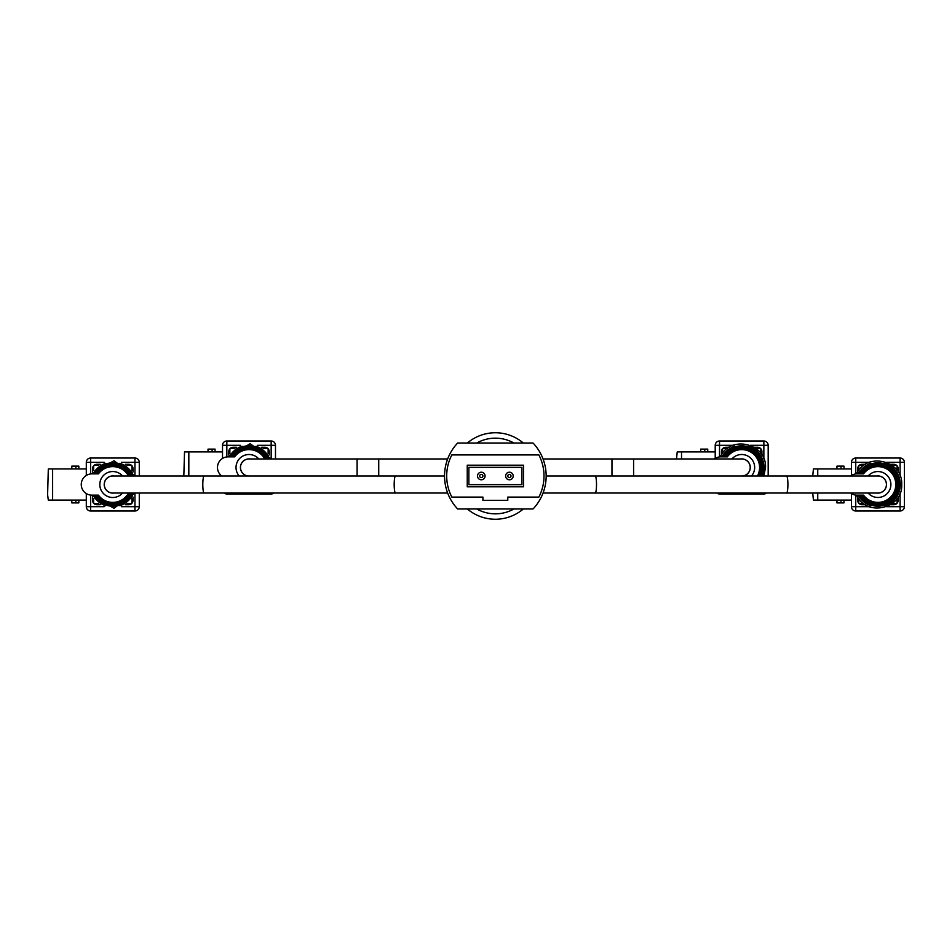 <?xml version="1.0" encoding="UTF-8"?>
<svg xmlns="http://www.w3.org/2000/svg" width="952" height="952" viewBox="0 0 952 952"><rect width="100%" height="100%" fill="white"/><g stroke="black" fill="none" stroke-linecap="round" stroke-linejoin="round"><path stroke-width="1.43" d="M467.373 508.975A43.245 43.245 0 0 0 523.326 508.975M523.326 443.025A43.245 43.245 0 0 0 467.373 443.025A43.245 43.245 0 0 1 523.326 443.025M543.045 493.029L595.19 493.029A8.508 1.321 90 0 0 596.511 484.508A8.508 1.321 90 0 0 595.19 476L877.911 476A8.508 8.508 0 0 1 886.431 484.508A8.508 8.508 0 0 1 877.911 493.029A8.508 8.508 0 0 0 886.431 484.508M444.536 476L395.508 476A8.508 1.321 -90 0 0 394.188 484.508A8.508 1.321 -90 0 0 395.508 493.029L112.788 493.029A8.508 8.508 0 0 1 104.28 484.508A8.508 8.508 0 0 1 112.788 476A8.508 8.508 0 0 0 104.28 484.508M611.969 476L611.969 458.971L741.703 458.971A8.508 8.508 0 0 1 750.212 467.492A8.508 8.508 0 0 1 741.703 476A8.508 8.508 0 0 0 750.212 467.492M249.007 476A8.508 8.508 0 0 1 240.487 467.492A8.508 8.508 0 0 1 249.007 458.971A8.508 8.508 0 0 0 240.487 467.492M481.295 472.216A3.784 3.784 0 0 1 485.08 476A3.784 3.784 0 0 1 481.295 479.784A3.784 3.784 0 0 1 477.511 476A3.784 3.784 0 0 1 481.295 472.216A3.784 3.784 0 0 0 477.511 476A3.784 3.784 0 0 0 481.295 479.784M509.403 472.216A3.784 3.784 0 0 1 513.188 476A3.784 3.784 0 0 1 509.403 479.784A3.784 3.784 0 0 1 505.619 476A3.784 3.784 0 0 1 509.403 472.216A3.784 3.784 0 0 0 505.619 476A3.784 3.784 0 0 0 509.403 479.784M521.839 484.651L521.839 467.349L468.86 467.349L468.86 484.651L521.839 484.651M457.65 443.025A48.017 48.017 0 0 0 457.65 508.975L533.049 508.975A48.017 48.017 0 0 0 533.049 443.025L457.65 443.025M451.831 497.087L482.914 497.087L482.914 500.324L507.785 500.324L507.785 497.087L538.868 497.087A45.863 45.863 0 0 0 538.868 454.913L451.831 454.913A45.863 45.863 0 0 0 451.831 497.087M523.457 486.805L523.457 465.195L467.242 465.195L467.242 486.805L523.457 486.805M99.817 484.508A12.971 12.971 0 0 1 122.582 476A12.983 12.983 0 0 0 99.805 484.508A12.983 12.983 0 0 0 122.594 493.029A12.971 12.971 0 0 1 99.817 484.508M113.907 493.029A8.592 8.592 0 0 1 104.208 484.508A8.592 8.592 0 0 1 113.907 476M75.886 468.943L75.886 466.135L71.817 466.135L71.817 468.943M131.923 470.383L131.923 466.456A1.083 1.083 0 0 0 130.84 465.373L126.913 465.373M98.663 465.373L94.736 465.373A1.083 1.083 0 0 0 93.653 466.456L93.653 470.383M93.653 498.634L93.653 502.561A1.083 1.083 0 0 0 94.736 503.644L98.663 503.644M126.913 503.644L130.84 503.644A1.083 1.083 0 0 0 131.923 502.561L131.923 498.634M71.817 500.086L71.817 502.894L75.886 502.894L75.886 500.086M92.57 498.562L93.605 498.562M92.57 470.455L93.605 470.455M78.837 500.086L78.837 502.894L75.886 502.894M75.886 466.135L78.837 466.135L78.837 468.943M134.994 476L113.954 460.756L91.511 473.87L93.106 473.87A22.372 22.372 0 0 1 105.767 463.279L105.767 463.398A22.253 22.253 0 0 0 93.236 473.87M93.236 495.147A22.253 22.253 0 0 0 105.767 505.631L105.767 505.75A22.372 22.372 0 0 1 93.106 495.147L91.511 495.147A10.65 10.65 0 0 1 81.253 484.508A10.65 10.65 0 0 1 91.511 473.87L98.425 473.87A17.874 17.874 0 0 1 128.508 476M129.091 476A18.397 18.397 0 0 0 119.821 467.515L119.821 467.729A18.195 18.195 0 0 1 128.865 476M130.614 476A19.754 19.754 0 0 0 119.821 466.052L119.821 466.266A19.552 19.552 0 0 1 130.388 476M132.102 476A21.099 21.099 0 0 0 119.821 464.612L119.821 464.826A20.896 20.896 0 0 1 131.876 476M133.482 476A22.372 22.372 0 0 0 119.821 463.279L119.821 463.398A22.253 22.253 0 0 1 133.351 476M93.903 473.87A21.682 21.682 0 0 1 132.733 476M132.602 476A21.563 21.563 0 0 0 94.034 473.87M94.795 473.87A20.896 20.896 0 0 1 105.767 464.826L105.767 464.612A21.099 21.099 0 0 0 94.569 473.87M95.474 473.87A20.325 20.325 0 0 1 131.245 476M131.019 476A20.123 20.123 0 0 0 95.712 473.87M105.767 466.897L105.767 466.052A19.754 19.754 0 0 0 96.152 473.87M105.767 466.052L105.767 466.266A19.552 19.552 0 0 0 96.39 473.87M97.08 473.87A18.969 18.969 0 0 1 129.746 476M129.52 476A18.766 18.766 0 0 0 97.33 473.87M105.767 467.515L105.767 467.515A18.397 18.397 0 0 0 97.782 473.87M98.032 473.87A18.195 18.195 0 0 1 105.767 467.729M128.508 493.029A17.874 17.874 0 0 1 98.425 495.147L91.511 495.147L113.954 508.261L134.994 493.029M105.767 501.299L105.767 501.299A18.195 18.195 0 0 1 98.032 495.147M97.782 495.147A18.397 18.397 0 0 0 105.767 501.514M97.33 495.147A18.766 18.766 0 0 0 129.52 493.029M129.746 493.029A18.969 18.969 0 0 1 97.08 495.147M105.767 502.751L105.767 502.751A19.552 19.552 0 0 1 96.39 495.147M96.152 495.147A19.754 19.754 0 0 0 105.767 502.965M95.712 495.147A20.123 20.123 0 0 0 131.019 493.029M131.245 493.029A20.325 20.325 0 0 1 95.474 495.147M94.569 495.147A21.099 21.099 0 0 0 105.767 504.417L105.767 504.203A20.896 20.896 0 0 1 94.795 495.147M94.034 495.147A21.563 21.563 0 0 0 132.602 493.029M132.733 493.029A21.682 21.682 0 0 1 93.903 495.147M133.351 493.029A22.253 22.253 0 0 1 119.821 505.631L119.821 505.75A22.372 22.372 0 0 0 133.482 493.029M131.876 493.029A20.896 20.896 0 0 1 119.821 504.203L119.821 504.417A21.099 21.099 0 0 0 132.102 493.029M130.388 493.029A19.552 19.552 0 0 1 119.821 502.751L119.821 502.965A19.754 19.754 0 0 0 130.614 493.029M128.865 493.029A18.195 18.195 0 0 1 119.821 501.299L119.821 501.514A18.397 18.397 0 0 0 129.091 493.029M105.767 464.005L105.767 463.279M105.767 465.445L105.767 464.826M139.278 493.029L139.278 506.678A4.32 4.32 0 0 1 134.946 510.998L90.63 510.998A4.32 4.32 0 0 1 86.299 506.678L86.299 500.086L48.314 500.086L47.6 494.754L48.314 468.943L86.299 468.943L86.299 462.351A4.32 4.32 0 0 1 90.63 458.031L134.946 458.031A4.32 4.32 0 0 1 139.278 462.351L139.278 476M133.006 471.99L133.006 468.622A4.32 4.32 0 0 0 128.675 464.302L125.319 464.302M100.257 464.302L96.902 464.302A4.32 4.32 0 0 0 92.57 468.622L92.57 471.978M125.319 504.727L128.675 504.727A4.32 4.32 0 0 0 133.006 500.407L133.006 497.039M92.57 497.039L92.57 500.407A4.32 4.32 0 0 0 96.902 504.727L100.257 504.727M86.299 468.943L86.299 475.453M86.299 493.576L86.299 500.086M258.801 458.971A12.983 12.983 0 0 0 237.191 462.101A12.983 12.983 0 0 0 239.202 476A12.971 12.971 0 0 1 244.462 455.342A12.971 12.971 0 0 1 258.789 458.971M247.877 476A8.592 8.592 0 0 1 240.416 467.492A8.592 8.592 0 0 1 250.126 458.971M212.094 451.914L212.094 449.106L208.036 449.106L208.036 451.914M268.143 453.366L268.143 449.439A1.083 1.083 0 0 0 267.06 448.356L263.133 448.356M234.882 448.356L230.955 448.356A1.083 1.083 0 0 0 229.872 449.439L229.872 453.366M228.789 453.438L229.813 453.438M212.094 449.106L215.057 449.106L215.057 451.914M271.213 458.971L250.162 443.739L227.73 456.853L229.325 456.853A22.372 22.372 0 0 1 241.975 446.25L241.975 446.369A22.253 22.253 0 0 0 229.456 456.853M221.721 476A10.65 10.65 0 0 1 227.718 456.853L234.644 456.853A17.874 17.874 0 0 1 264.727 458.971M265.31 458.971A18.397 18.397 0 0 0 256.029 450.486L256.029 450.701A18.195 18.195 0 0 1 265.084 458.971M266.822 458.971A19.754 19.754 0 0 0 256.029 449.035L256.029 449.249A19.552 19.552 0 0 1 266.596 458.971M268.309 458.971A21.099 21.099 0 0 0 256.029 447.583L256.029 447.797A20.896 20.896 0 0 1 268.095 458.971M269.69 458.971A22.372 22.372 0 0 0 256.029 446.25L256.029 446.369A22.253 22.253 0 0 1 269.571 458.971M230.11 456.853A21.682 21.682 0 0 1 268.94 458.971M268.821 458.971A21.563 21.563 0 0 0 230.241 456.853M231.015 456.853A20.896 20.896 0 0 1 241.975 447.797L241.975 447.583A21.099 21.099 0 0 0 230.777 456.853M231.681 456.853A20.325 20.325 0 0 1 267.464 458.971M267.238 458.971A20.123 20.123 0 0 0 231.919 456.853M241.975 449.868L241.975 449.035A19.754 19.754 0 0 0 232.371 456.853M241.975 449.035L241.975 449.249A19.552 19.552 0 0 0 232.609 456.853M233.299 456.853A18.969 18.969 0 0 1 265.953 458.971M265.727 458.971A18.766 18.766 0 0 0 233.537 456.853M241.975 450.486L241.975 450.486A18.397 18.397 0 0 0 234.002 456.853M234.251 456.853A18.195 18.195 0 0 1 241.975 450.701M241.975 446.976L241.975 446.25M241.975 448.416L241.975 447.797M183.819 476L184.521 451.914L222.518 451.914L222.518 445.322A4.32 4.32 0 0 1 226.838 441.002L271.165 441.002A4.32 4.32 0 0 1 275.485 445.322L275.485 458.971M273.867 493.029A4.32 4.32 0 0 1 271.165 493.969L226.838 493.969A4.32 4.32 0 0 1 224.136 493.029M269.214 454.961L269.214 451.593A4.32 4.32 0 0 0 264.894 447.273L261.526 447.273M236.477 447.273L233.109 447.273A4.32 4.32 0 0 0 228.789 451.593L228.789 454.961M222.518 451.914L222.518 458.424M731.909 458.971A12.971 12.971 0 0 1 754.674 467.492A12.971 12.971 0 0 1 751.485 476A12.983 12.983 0 0 0 741.703 454.509A12.983 12.983 0 0 0 731.898 458.971M740.573 458.971A8.592 8.592 0 0 1 750.283 467.492A8.592 8.592 0 0 1 742.822 476M704.789 451.914L704.789 449.106L700.731 449.106L700.731 451.914M760.838 453.366L760.838 449.439A1.083 1.083 0 0 0 759.755 448.356L755.828 448.356M727.578 448.356L723.651 448.356A1.083 1.083 0 0 0 722.568 449.439L722.568 453.366M721.485 453.438L722.508 453.438M704.789 449.106L707.752 449.106L707.752 451.914M763.909 476L765.491 467.492C766.884 443.299 729.994 434.588 720.426 456.853L722.021 456.853A22.372 22.372 0 0 1 734.67 446.25L734.67 446.369A22.253 22.253 0 0 0 722.151 456.853M714.417 458.971A10.65 10.65 0 0 1 720.414 456.853L727.34 456.853A17.874 17.874 0 0 1 759.577 467.492A17.874 17.874 0 0 1 757.423 476M758.006 476A18.397 18.397 0 0 0 748.724 450.486L748.724 450.701A18.195 18.195 0 0 1 757.78 476M759.517 476A19.754 19.754 0 0 0 748.724 449.035L748.724 449.249A19.552 19.552 0 0 1 759.291 476M761.005 476A21.099 21.099 0 0 0 748.724 447.583L748.724 447.797A20.896 20.896 0 0 1 760.791 476M762.385 476A22.372 22.372 0 0 0 748.724 446.25L748.724 446.369A22.253 22.253 0 0 1 762.266 476M722.806 456.853A21.682 21.682 0 0 1 762.171 460.351L762.052 460.351A21.563 21.563 0 0 0 722.937 456.853M723.71 456.853A20.896 20.896 0 0 1 734.67 447.797L734.67 447.583A21.099 21.099 0 0 0 723.472 456.853M724.377 456.853A20.325 20.325 0 0 1 760.731 460.351L760.517 460.351A20.123 20.123 0 0 0 724.615 456.853M734.67 449.868L734.67 449.035A19.754 19.754 0 0 0 725.067 456.853M734.67 449.035L734.67 449.249A19.552 19.552 0 0 0 725.305 456.853M725.995 456.853A18.969 18.969 0 0 1 759.279 460.351L759.053 460.351A18.766 18.766 0 0 0 726.233 456.853M734.67 450.486L734.67 450.486A18.397 18.397 0 0 0 726.697 456.853M726.947 456.853A18.195 18.195 0 0 1 734.67 450.701M758.423 476A18.766 18.766 0 0 0 759.053 474.62L759.279 474.62A18.969 18.969 0 0 1 758.649 476M759.934 476A20.123 20.123 0 0 0 760.517 474.62L760.731 474.62A20.325 20.325 0 0 1 760.16 476M761.517 476A21.563 21.563 0 0 0 762.052 474.62L762.171 474.62A21.682 21.682 0 0 1 761.636 476M734.67 446.976L734.67 446.25M734.67 448.416L734.67 447.797M761.564 474.62L762.171 474.62M676.515 458.971L677.217 451.914L715.214 451.914L715.214 445.322A4.32 4.32 0 0 1 719.533 441.002L763.861 441.002A4.32 4.32 0 0 1 768.181 445.322L768.181 476M766.562 493.029A4.32 4.32 0 0 1 763.861 493.969L719.533 493.969A4.32 4.32 0 0 1 716.832 493.029M761.909 454.961L761.909 451.593A4.32 4.32 0 0 0 757.59 447.273L754.222 447.273M729.173 447.273L725.805 447.273A4.32 4.32 0 0 0 721.485 451.593L721.485 454.961M715.214 451.914L715.214 458.424M868.129 476A12.971 12.971 0 0 1 890.882 484.508A12.971 12.971 0 0 1 868.129 493.029A12.983 12.983 0 0 0 890.893 484.508A12.983 12.983 0 0 0 868.117 476M876.792 476A8.592 8.592 0 0 1 886.502 484.508A8.592 8.592 0 0 1 876.792 493.029M841.009 468.943L841.009 466.135L836.951 466.135L836.951 468.943M897.046 470.383L897.046 466.456A1.083 1.083 0 0 0 895.963 465.373L892.036 465.373M863.785 465.373L859.858 465.373A1.083 1.083 0 0 0 858.775 466.456L858.775 470.383M858.775 498.634L858.775 502.561A1.083 1.083 0 0 0 859.858 503.644L863.785 503.644M892.036 503.644L895.963 503.644A1.083 1.083 0 0 0 897.046 502.561L897.046 498.634M836.951 500.086L836.951 502.894L841.009 502.894L841.009 500.086M857.692 498.562L858.728 498.562M857.692 470.455L858.728 470.455M843.972 500.086L843.972 502.894L841.009 502.894M841.009 466.135L843.972 466.135L843.972 468.943M870.89 505.75L870.89 505.75A22.372 22.372 0 0 1 858.24 495.147L856.633 495.147C866.213 517.412 903.091 508.701 901.699 484.508C903.091 460.328 866.213 451.617 856.633 473.87L858.24 473.87A22.372 22.372 0 0 1 870.89 463.279L870.89 463.398A22.253 22.253 0 0 0 858.371 473.87M850.624 476A10.65 10.65 0 0 1 856.633 473.87L863.547 473.87A17.874 17.874 0 0 1 895.784 484.508A17.874 17.874 0 0 1 863.547 495.147L856.633 495.147A10.65 10.65 0 0 1 850.624 493.029M884.943 467.729A18.195 18.195 0 0 1 884.943 501.299L884.943 501.514A18.397 18.397 0 0 0 884.943 467.515L884.943 467.729M884.943 466.266A19.552 19.552 0 0 1 884.943 502.751L884.943 502.965A19.754 19.754 0 0 0 884.943 466.052L884.943 466.266M884.943 464.826A20.896 20.896 0 0 1 884.943 504.203L884.943 504.417A21.099 21.099 0 0 0 884.943 464.612L884.943 464.826M884.943 463.398A22.253 22.253 0 0 1 884.943 505.631L884.943 505.75A22.372 22.372 0 0 0 884.943 463.279L884.943 463.398M859.025 473.87A21.682 21.682 0 0 1 898.39 477.38L898.26 477.38A21.563 21.563 0 0 0 859.156 473.87M859.918 473.87A20.896 20.896 0 0 1 870.89 464.826L870.89 464.612A21.099 21.099 0 0 0 859.692 473.87M860.596 473.87A20.325 20.325 0 0 1 896.951 477.38L896.724 477.38A20.123 20.123 0 0 0 860.834 473.87M870.89 466.897L870.89 466.052A19.754 19.754 0 0 0 861.274 473.87M870.89 466.052L870.89 466.266A19.552 19.552 0 0 0 861.512 473.87M862.203 473.87A18.969 18.969 0 0 1 895.487 477.38L895.273 477.38A18.766 18.766 0 0 0 862.452 473.87M870.89 467.515L870.89 467.515A18.397 18.397 0 0 0 862.905 473.87M863.155 473.87A18.195 18.195 0 0 1 870.89 467.729M870.89 501.299L870.89 501.299A18.195 18.195 0 0 1 863.155 495.147M862.905 495.147A18.397 18.397 0 0 0 870.89 501.514M862.452 495.147A18.766 18.766 0 0 0 895.273 491.648L895.487 491.648A18.969 18.969 0 0 1 862.203 495.147M870.89 502.751L870.89 502.751A19.552 19.552 0 0 1 861.512 495.147M861.274 495.147A19.754 19.754 0 0 0 870.89 502.965M860.834 495.147A20.123 20.123 0 0 0 896.724 491.648L896.951 491.648A20.325 20.325 0 0 1 860.596 495.147M859.692 495.147A21.099 21.099 0 0 0 870.89 504.417L870.89 504.203A20.896 20.896 0 0 1 859.918 495.147M859.156 495.147A21.563 21.563 0 0 0 898.26 491.648L898.39 491.648A21.682 21.682 0 0 1 859.025 495.147M870.89 505.631A22.253 22.253 0 0 1 858.371 495.147M870.89 464.005L870.89 463.279M870.89 465.445L870.89 464.826M897.772 491.648L898.39 491.648M886.538 506.678L904.4 506.678L904.4 462.351L904.4 506.678A4.32 4.32 0 0 1 900.08 510.998L855.753 510.998A4.32 4.32 0 0 1 851.433 506.678L851.433 500.086L813.436 500.086L812.722 493.029M812.722 476L813.436 468.943L851.433 468.943L851.433 462.351A4.32 4.32 0 0 1 855.753 458.031L900.08 458.031A4.32 4.32 0 0 1 904.4 462.351L886.538 462.351M898.129 471.99L898.129 468.622A4.32 4.32 0 0 0 893.809 464.302L890.441 464.302M865.392 464.302L862.024 464.302A4.32 4.32 0 0 0 857.692 468.622L857.692 471.978M890.441 504.727L893.809 504.727A4.32 4.32 0 0 0 898.129 500.407L898.129 497.039M857.692 497.039L857.692 500.407A4.32 4.32 0 0 0 862.024 504.727L865.392 504.727M851.433 468.943L851.433 475.453M851.433 493.576L851.433 500.086M476.785 508.975A37.842 37.842 0 0 0 513.913 508.975M513.913 443.025A37.842 37.842 0 0 0 476.785 443.025M786.59 476A8.508 1.321 90 0 1 787.911 484.508A8.508 1.321 90 0 1 786.59 493.029L877.911 493.029M204.121 493.029A8.508 1.321 -90 0 1 202.8 484.508A8.508 1.321 -90 0 1 204.121 476L112.788 476M633.592 458.971L633.592 476M378.729 476L378.729 458.971L447.654 458.971M357.107 476L357.107 458.971L249.007 458.971M481.295 477.618A1.618 1.618 0 0 0 482.914 476A1.618 1.618 0 0 0 481.295 474.382A1.618 1.618 0 0 0 479.677 476A1.618 1.618 0 0 0 481.295 477.618M509.403 477.618A1.618 1.618 0 0 0 511.022 476A1.618 1.618 0 0 0 509.403 474.382A1.618 1.618 0 0 0 507.785 476A1.618 1.618 0 0 0 509.403 477.618M90.63 495.088L90.63 506.678L104.161 506.678M121.416 506.678L134.946 506.678L134.946 493.148M134.946 475.881L134.946 462.351L121.416 462.351M104.161 462.351L90.63 462.351L90.63 473.941M52.622 468.943L52.622 500.086M90.63 458.031L90.63 462.351L86.299 462.351M90.63 510.998L90.63 506.678L86.299 506.678M134.946 458.031L134.946 462.351L139.278 462.351M139.278 506.678L134.946 506.678L134.946 510.998M271.165 458.852L271.165 445.322L257.635 445.322M240.368 445.322L226.838 445.322L226.838 456.912M188.829 451.914L188.829 476M226.838 441.002L226.838 445.322L222.518 445.322M271.165 441.002L271.165 445.322L275.485 445.322M226.838 493.029L226.838 493.969M271.165 493.029L271.165 493.969M763.861 458.852L763.861 445.322L750.331 445.322M733.064 445.322L719.533 445.322L719.533 456.912M681.525 451.914L681.525 458.971M719.533 441.002L719.533 445.322L715.214 445.322M763.861 441.002L763.861 445.322L768.181 445.322M719.533 493.029L719.533 493.969M763.861 493.029L763.861 493.969M855.753 495.088L855.753 506.678L869.283 506.678M900.08 510.998L900.08 493.148M900.08 475.881L900.08 458.031M869.283 462.351L855.753 462.351L855.753 473.941M817.744 468.943L817.744 476M817.744 493.029L817.744 500.086M855.753 458.031L855.753 462.351L851.433 462.351M855.753 510.998L855.753 506.678L851.433 506.678M595.19 493.029L786.59 493.029M595.19 476L546.162 476M395.508 476L204.121 476M395.508 493.029L447.654 493.029M611.969 458.971L543.045 458.971M378.729 458.971L357.107 458.971"/></g></svg>

